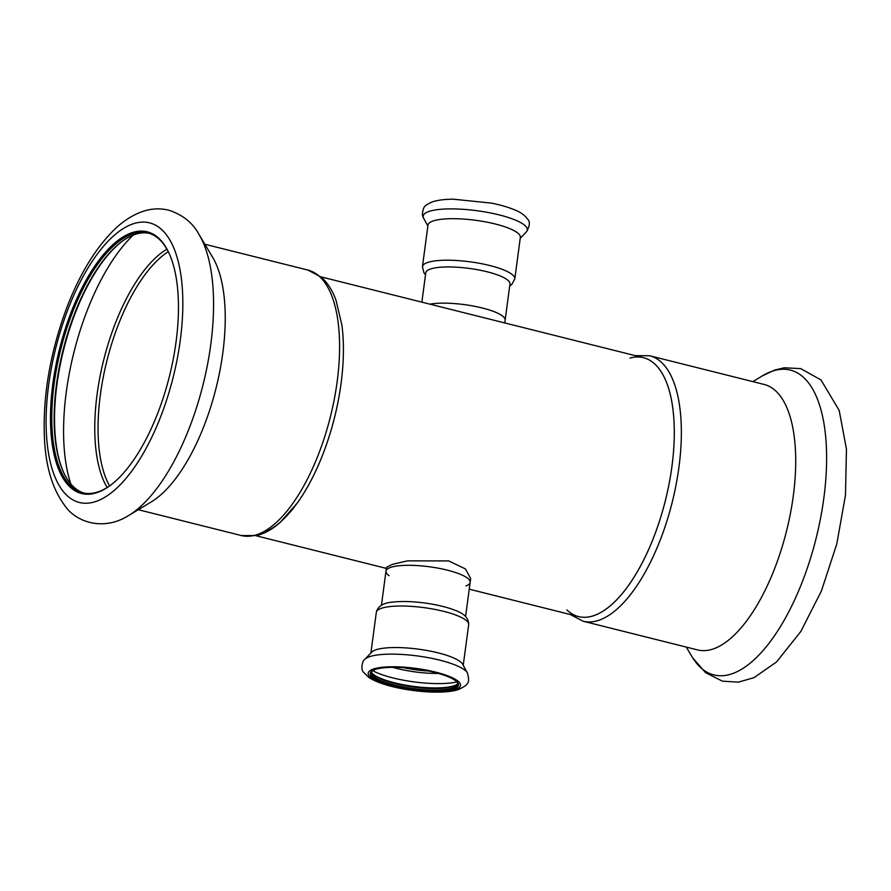 <?xml version="1.0" encoding="UTF-8"?>
<svg xmlns="http://www.w3.org/2000/svg" width="891" height="891" viewBox="0 0 891 891"><rect width="100%" height="100%" fill="white"/><g stroke="black" fill="none" stroke-linecap="round" stroke-linejoin="round"><path stroke-width="1.34" d="M504.774 322.932L505.13 320.203A42.456 10.057 7.6 0 0 477.398 306.86A42.456 10.057 7.6 0 0 429.885 304.165A42.456 10.057 7.6 0 1 482.432 308.019A42.456 10.057 7.6 0 1 505.13 320.203L509.964 283.995A42.456 10.057 7.6 0 0 478.5 269.906A42.456 10.057 7.6 0 0 430.498 269.004A42.456 10.057 7.6 0 0 425.787 272.757L421.866 302.149M469.245 589.174L578.537 616.583A133.45 56.022 104.1 0 0 671.914 466.516A133.45 56.022 104.1 0 0 643.447 357.703L320.86 276.834M341.041 383.564A133.45 56.022 104.1 0 1 259.626 533.642M389.044 575.653A42.456 10.057 7.6 0 1 385.981 571.131L386.482 567.344L392.218 564.415L407.543 560.851L448.685 560.929L465.458 568.948L470.66 578.571L470.158 582.358A42.456 10.057 7.6 0 1 466.004 585.922M385.981 571.131A42.456 10.057 7.6 0 1 447.449 570.184A42.456 10.057 7.6 0 1 470.158 582.358A42.456 10.057 -172.4 0 0 438.684 568.269A42.456 10.057 -172.4 0 0 390.681 567.378A42.456 10.057 -172.4 0 0 385.981 571.131L381.415 605.368M467.452 673.028L462.696 664.296A46.588 11.037 -172.4 0 0 424.729 650.107A46.588 11.037 -172.4 0 0 375.935 649.806A46.588 11.037 -172.4 0 0 371.692 652.156L364.809 659.34C362.737 660.131 360.142 669.208 363.606 672.315L368.662 677.305C373.418 680.479 380 683.23 388.409 685.547C410.985 691.951 444.219 694.512 458.665 689.489C468.878 684.455 469.936 682.829 467.452 673.028A52.547 12.441 -172.4 0 0 424.628 657.023A52.547 12.441 -172.4 0 0 369.587 656.689A52.547 12.441 -172.4 0 0 364.809 659.34M375.189 669.497A44.528 10.547 -172.4 0 0 371.915 671.057A44.528 10.547 -172.4 0 0 398.077 687.15A44.528 10.547 -172.4 0 0 453.575 689.144A44.528 10.547 -172.4 0 0 457.517 682.484A44.528 10.547 -172.4 0 0 420.184 669.509A44.528 10.547 -172.4 0 0 375.189 669.497M372.494 670.689A43.548 10.313 -172.4 0 0 371.335 672.627A43.548 10.313 -172.4 0 0 403.612 687.084A43.548 10.313 -172.4 0 0 452.851 687.997A43.548 10.313 -172.4 0 0 457.673 684.143A43.548 10.313 -172.4 0 0 457.072 681.971M371.558 671.881A43.548 10.313 -172.4 0 0 372.505 673.774A43.548 10.313 -172.4 0 0 409.025 686.46A43.548 10.313 -172.4 0 0 453.051 686.482A43.548 10.313 -172.4 0 0 456.237 684.945A43.548 10.313 -172.4 0 0 457.651 683.375M372.148 673.273A44.528 10.547 -172.4 0 0 409.983 685.892A44.528 10.547 -172.4 0 0 454.031 685.758A44.528 10.547 -172.4 0 0 456.727 684.566M376.314 612.407A46.588 11.037 -172.4 0 1 381.471 608.286A46.588 11.037 -172.4 0 1 434.14 609.266A46.588 11.037 -172.4 0 1 468.666 624.736C468.878 618.287 464.211 613.42 454.633 610.146A42.456 10.057 -172.4 0 0 393.666 602.015C383.575 602.661 377.784 606.136 376.314 612.407L370.901 652.992M629.959 358.071A133.45 56.022 104.1 0 1 671.658 468.432A133.45 56.022 104.1 0 1 593.852 615.648A133.45 56.022 104.1 0 1 566.821 609.889M583.159 621.239A136.846 57.447 104.1 0 0 598.852 620.292A136.846 57.447 104.1 0 0 676.057 484.882A136.846 57.447 104.1 0 0 649.717 355.765L764.066 384.433A136.846 57.447 104.1 0 1 790.406 513.55A136.846 57.447 104.1 0 1 713.212 648.96A136.846 57.447 104.1 0 1 697.519 649.907L583.159 621.239L570.251 614.5M169.19 253.523A133.928 56.222 -75.9 0 0 147.895 232.963A133.928 56.222 -75.9 0 0 132.536 233.899A133.928 56.222 -75.9 0 0 56.979 366.424A133.928 56.222 -75.9 0 0 82.752 492.79A133.928 56.222 -75.9 0 0 98.11 491.854A133.928 56.222 -75.9 0 0 111.23 484.704M149.053 233.286A133.928 56.222 -75.9 0 0 134.886 234.489A133.928 56.222 -75.9 0 0 121.321 241.962A133.928 56.222 -75.9 0 0 63.138 349.795A133.928 56.222 -75.9 0 0 63.573 472.319A133.928 56.222 -75.9 0 0 83.932 493.046M121.766 241.628A134.897 56.634 -75.9 0 0 63.595 349.907A134.897 56.634 -75.9 0 0 63.807 472.82M307.952 270.084A136.846 57.447 -75.9 0 1 334.292 399.201A136.846 57.447 -75.9 0 1 257.087 534.611A136.846 57.447 -75.9 0 1 241.394 535.558L256.63 535.558C264.761 533.575 272.668 529.131 280.353 522.226L297.338 502.97A133.45 56.022 -75.9 0 0 341.91 325.215L336.007 300.222C332.488 290.511 327.621 282.87 321.384 277.268L307.952 270.084L204.852 244.245M127.446 516.223A157.128 65.967 -75.9 0 0 128.649 515.51L151.281 501.911A136.846 57.447 -75.9 0 0 216.045 388.131A136.846 57.447 -75.9 0 0 212.615 257.243L199.083 234.578C192.935 222.995 182.855 214.865 168.833 210.198C160.001 208.071 151.214 208.505 142.493 211.535C132.514 215.065 123.147 221.068 114.404 229.544C94.747 248.901 78.375 276.288 65.288 311.705C49.361 356.144 42.445 399.079 44.55 440.488C46.054 467.441 52.614 488.892 64.241 504.841C75.612 522.416 103.579 531.437 128.649 515.51A157.128 65.967 -75.9 0 0 203.014 384.856A157.128 65.967 -75.9 0 0 199.083 234.578M97.13 492.578A134.897 56.634 -75.9 0 0 110.796 485.049A134.897 56.634 -75.9 0 0 169.401 376.436A134.897 56.634 -75.9 0 0 168.956 253.011A134.897 56.634 -75.9 0 0 131.801 232.751A134.897 56.634 -75.9 0 0 52.881 383.509A134.897 56.634 -75.9 0 0 97.13 492.578M514.798 278.916A46.588 11.037 7.6 0 0 480.282 263.458A46.588 11.037 7.6 0 0 427.613 262.477A46.588 11.037 7.6 0 0 422.457 266.598L427.992 225.078A46.588 11.037 7.6 0 1 433.16 220.957A46.588 11.037 7.6 0 1 485.818 221.937A46.588 11.037 7.6 0 1 520.344 237.396L514.798 278.916L511.802 284.441L509.697 285.966M373.362 669.041A46.588 11.037 -172.4 0 0 393.109 686.515A46.588 11.037 -172.4 0 0 455.39 689.601A46.588 11.037 -172.4 0 0 435.643 672.115A46.588 11.037 -172.4 0 0 373.362 669.041M372.616 670.622A49.662 11.761 -172.4 0 0 456.972 681.871M392.697 667.326A43.481 10.302 -172.4 0 0 438.439 673.429M403.01 667.615A42.824 10.146 -172.4 0 0 428.426 671.012M752.817 381.615L762.462 375.813A157.128 65.967 104.1 0 1 772.274 371.191A157.128 65.967 104.1 0 1 823.819 498.225A157.128 65.967 104.1 0 1 731.89 673.83A157.128 65.967 104.1 0 1 692.029 656.756L686.259 647.089M133.249 235.09A153.597 64.475 -75.9 0 0 70.846 484.002M166.907 249.146A133.127 55.888 -75.9 0 0 103.701 359.964A133.127 55.888 -75.9 0 0 107.154 487.488M168.288 251.685A131.991 55.409 -75.9 0 0 106.909 360.766A131.991 55.409 -75.9 0 0 109.571 485.907M95.95 501.455A144.119 60.499 -75.9 0 0 180.26 340.384A144.119 60.499 -75.9 0 0 132.982 223.875A144.119 60.499 -75.9 0 0 48.671 384.934A144.119 60.499 -75.9 0 0 95.95 501.455M427.869 226.013L423.659 218.295A52.547 12.441 7.6 0 1 428.994 211.445A52.547 12.441 7.6 0 1 492.678 213.406A52.547 12.441 7.6 0 1 526.303 231.994L520.221 238.343M255.962 535.714L386.349 568.391M470.158 582.358L465.581 616.594M468.666 624.736L463.242 665.31M649.717 355.765L635.149 355.62M762.462 375.813L774.769 370.043L784.28 367.783L800.742 368.618L821.001 379.956L839.199 410.45L846.45 449.187L845.47 495.207L836.794 543.967L821.391 591.023L800.809 631.507L776.518 661.968L753.953 677.683L738.338 682.15L722.378 681.158L705.505 672.616L692.764 657.948M147.895 232.963L150.245 233.553M241.394 535.558L138.294 509.708M423.659 218.295C422.067 216.157 422.056 212.804 423.637 208.26C424.261 206.255 427.079 204.162 432.09 201.967C437.514 200.152 444.576 199.228 453.296 199.194L491.743 203.148C501.032 205.053 508.872 207.391 515.254 210.142C520.667 212.281 524.754 215.232 527.505 219.008C530.312 221.659 529.911 225.98 526.303 231.994M422.457 266.598L423.893 272.702L425.53 274.74"/></g></svg>
